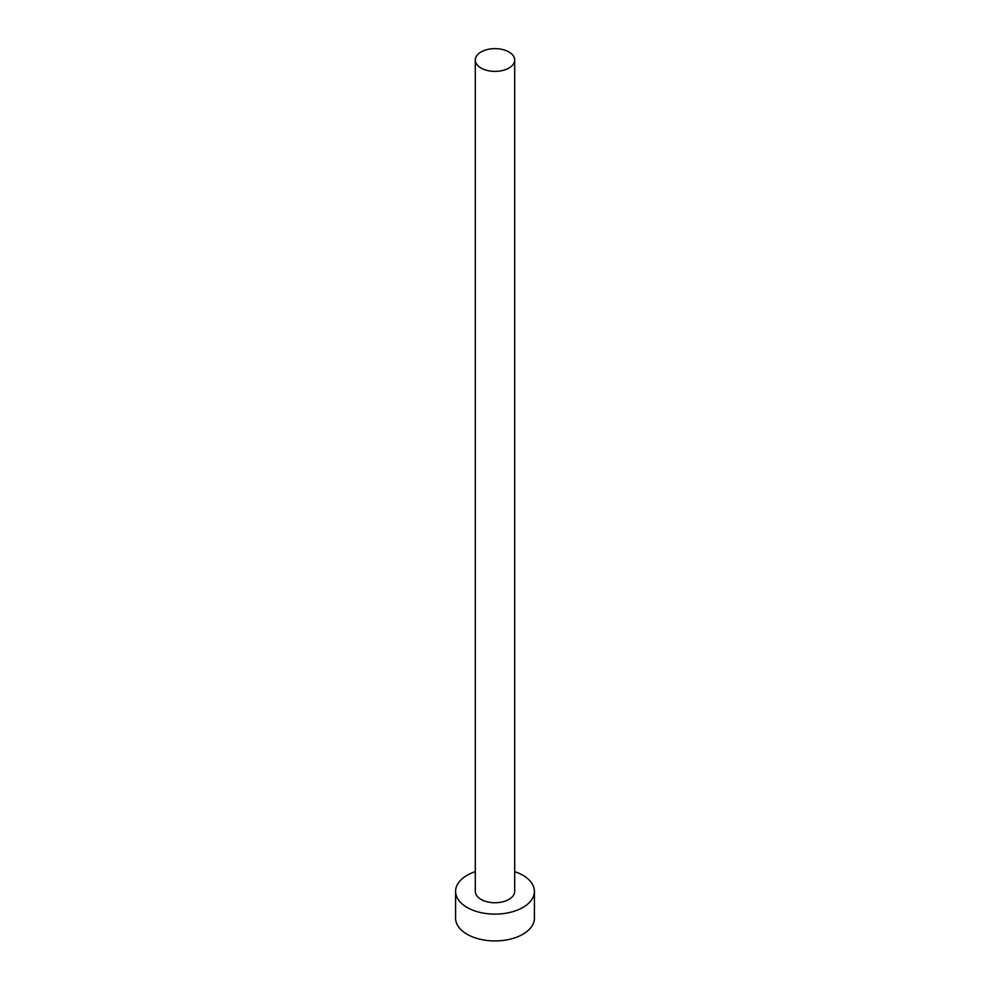 <?xml version="1.0" encoding="UTF-8"?>
<svg xmlns="http://www.w3.org/2000/svg" width="990" height="990" viewBox="0 0 990 990"><rect width="100%" height="100%" fill="white"/><g stroke="black" fill="none" stroke-linecap="round" stroke-linejoin="round"><path stroke-width="1.49" d="M481.066 68.062A19.701 11.373 0 0 0 502.536 70.525A19.701 11.373 0 0 0 514.701 60.006A19.701 11.373 0 0 0 508.934 51.963A19.701 11.373 0 0 0 487.464 49.5A19.701 11.373 0 0 0 475.299 60.006A19.701 11.373 0 0 0 481.066 68.062M475.299 60.006L475.299 891.359A19.701 11.373 0 0 0 481.066 899.415A19.701 11.373 0 0 0 502.536 901.878A19.701 11.373 0 0 0 514.701 891.359L514.701 60.006M475.299 871.658A39.414 22.758 0 0 0 455.586 891.359A39.414 22.758 0 0 0 467.132 907.459A39.414 22.758 0 0 0 510.085 912.384A39.414 22.758 0 0 0 534.414 891.359A39.414 22.758 0 0 0 522.869 875.271A39.414 22.758 0 0 0 514.701 871.658M455.586 891.359L455.586 918.188A39.414 22.758 0 0 0 467.132 934.275A39.414 22.758 0 0 0 510.085 939.201A39.414 22.758 0 0 0 534.414 918.188L534.414 891.359"/></g></svg>
